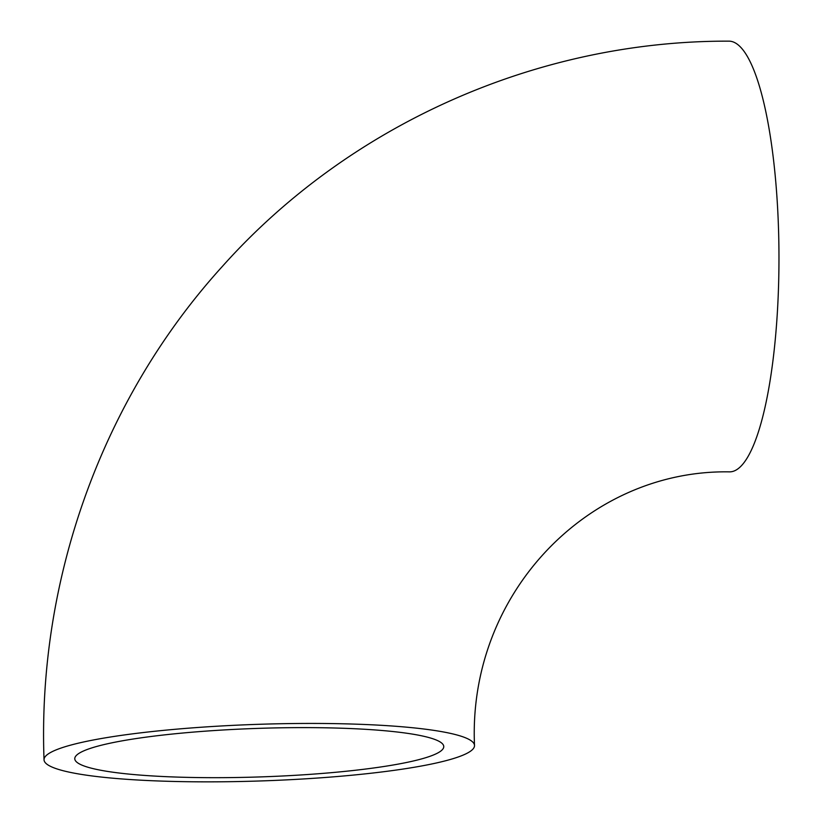 <?xml version="1.0" encoding="UTF-8"?>
<svg xmlns="http://www.w3.org/2000/svg" width="823" height="823" viewBox="0 0 823 823"><rect width="100%" height="100%" fill="white"/><g stroke="black" fill="none" stroke-linecap="round" stroke-linejoin="round"><path stroke-width="1.23" d="M210.102 781.85A215.359 28.332 178.1 0 0 474.511 745.504A215.359 28.332 178.1 0 0 258.329 724.322A215.359 28.332 178.1 0 0 44.03 759.783A215.359 28.332 178.1 0 0 210.102 781.85M474.511 745.504C467.68 593.62 588.352 469.326 729.651 471.867A215.359 49.678 -90.1 0 0 778.97 256.426A215.359 49.678 -90.1 0 0 728.931 41.15C537.758 40.533 349.477 124.108 222.457 266.313C102.35 398.445 37.364 579.32 44.03 759.783M79.656 752.952A184.589 24.289 178.1 0 0 74.78 758.765A184.589 24.289 178.1 0 0 260.078 776.922A184.589 24.289 178.1 0 0 443.762 746.523A184.589 24.289 178.1 0 0 280.087 727.82A184.589 24.289 178.1 0 0 79.656 752.952"/></g></svg>
